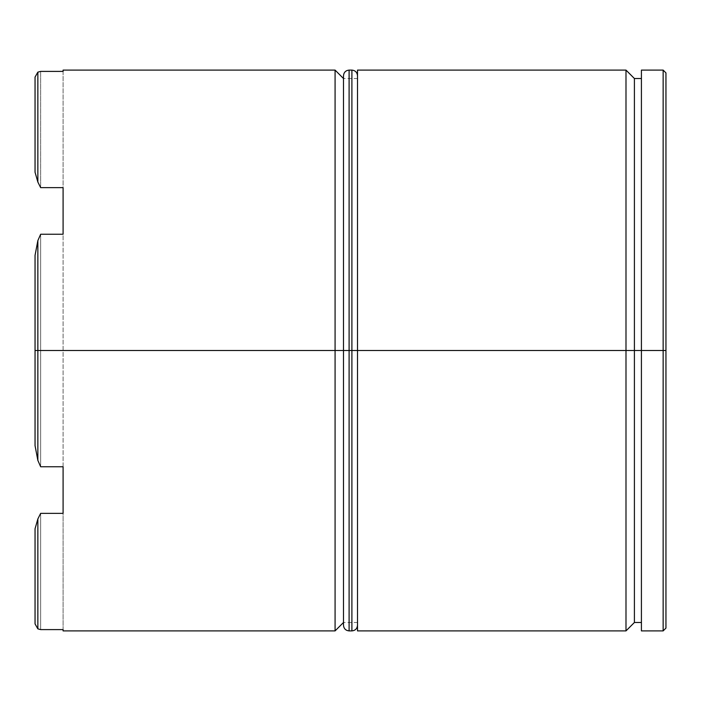 <?xml version="1.0" encoding="UTF-8"?>
<svg xmlns="http://www.w3.org/2000/svg" width="701" height="701" viewBox="0 0 701 701"><rect width="100%" height="100%" fill="white"/><g stroke="black" fill="none" stroke-linecap="round" stroke-linejoin="round"><path stroke-width="0.53" stroke-dasharray="3.5 2.63" d="M625.993 350.5L634.405 350.5L634.405 622.488L634.405 350.5L641.415 350.5L641.415 622.488L641.415 350.5L665.95 350.5L665.95 628.096L665.95 72.904L665.95 350.5L663.146 350.5L663.146 630.9L663.146 350.5L641.415 350.5L641.415 70.1L641.415 630.9L641.415 78.512L641.415 350.5L641.415 78.512L641.415 350.5L634.405 350.5L634.405 78.512L634.405 350.5L625.993 350.5L625.993 630.9L625.993 350.5L343.49 350.5L343.49 622.488L343.49 350.5L357.51 350.5L357.51 622.488L357.51 350.5L625.993 350.5L625.993 70.1L625.993 350.5M335.078 350.5L343.49 350.5L343.49 622.488L343.49 350.5L357.51 350.5L357.51 70.1L357.51 630.9L357.51 78.512L357.51 350.5L357.51 78.512L357.51 350.5L343.49 350.5L343.49 78.512L343.49 350.5L335.078 350.5L335.078 630.9L335.078 350.5L37.854 350.5L335.078 350.5L335.078 70.1L335.078 350.5M63.09 630.9L63.09 629.603L40.658 629.603L37.854 628.85L37.854 518.959L40.658 513.351L63.09 513.351L63.09 466.752L40.658 466.752L37.854 460.391L37.854 350.5L37.854 460.391L35.05 445.67L35.05 255.33L35.05 445.67L35.05 255.33L35.05 445.67L37.854 460.391L40.658 466.752L40.658 234.248L63.09 234.248L63.09 187.649L40.658 187.649L37.854 182.041L35.05 172.253L35.05 77.084L35.05 172.253L35.05 77.084L35.05 172.253L35.05 77.084L37.854 72.15L37.854 182.041L37.854 72.15L40.658 71.397L63.09 71.397L63.09 70.1M35.05 528.747L35.05 623.916L35.05 528.747L37.854 518.959L37.854 628.85L35.05 623.916L35.05 528.747L35.05 623.916L37.854 628.85L40.658 629.603L40.658 513.351L63.09 513.351L63.09 629.603L40.658 629.603L40.658 513.351L40.658 629.603L40.658 513.351L37.854 518.959L35.05 528.747L35.05 623.916L35.05 528.747M37.854 240.609L37.854 350.5L37.854 240.609L40.658 234.248L63.09 234.248L63.09 466.752L40.658 466.752L40.658 234.248L40.658 466.752L40.658 234.248L37.854 240.609L35.05 255.33L37.854 240.609M663.146 70.1L663.146 350.5L663.146 70.1M343.49 625.292L343.49 78.512L343.49 625.292L343.49 350.5L349.098 350.5L349.098 630.9L349.098 350.5L351.902 350.5L351.902 630.9L351.902 350.5L357.51 350.5L357.51 625.292L357.51 75.708L357.51 350.5L357.51 75.708L357.51 350.5L357.51 75.708L357.51 350.5L351.902 350.5L351.902 630.9M63.09 71.397L63.09 187.649L40.658 187.649L40.658 71.397L63.09 71.397L63.09 629.603M40.658 71.397L40.658 187.649L40.658 71.397L40.658 187.649L37.854 182.041L35.05 172.253L35.05 77.084L37.854 72.15L40.658 71.397M35.05 255.33L35.05 445.67L35.05 255.33M349.098 630.9L349.098 70.1M351.902 70.1L351.902 350.5L343.49 350.5L343.49 75.708M351.902 350.5L351.902 70.1L351.902 350.5M343.49 350.5L343.49 75.708L343.49 350.5M349.098 350.5L349.098 70.1L349.098 350.5M357.51 622.488L343.49 622.488M357.51 78.512L343.49 78.512"/><path stroke-width="1.05" d="M625.993 350.5L625.993 630.9L625.993 350.5L357.51 350.5L357.51 630.9L357.51 350.5L625.993 350.5L625.993 70.1L625.993 350.5L634.405 350.5L625.993 350.5M641.415 622.488L634.405 622.488L634.405 350.5L634.405 622.488L625.993 630.9L357.51 630.9M63.09 629.603L63.09 630.9L63.09 629.603L40.658 629.603L37.854 628.85L35.05 623.916L35.05 528.747L35.05 623.916L37.854 628.85L37.854 518.959L40.658 513.351L63.09 513.351L63.09 466.752L40.658 466.752L37.854 460.391L35.05 445.67L35.05 350.5L35.05 445.67L37.854 460.391L37.854 240.609L35.05 255.33L35.05 350.5L343.49 350.5L335.078 350.5L335.078 630.9L335.078 350.5L37.854 350.5L37.854 460.391L40.658 466.752L63.09 466.752L63.09 513.351L40.658 513.351L37.854 518.959L37.854 628.85L40.658 629.603L63.09 629.603L63.09 630.9L335.078 630.9L343.49 622.488M663.146 350.5L663.146 630.9L663.146 350.5L634.405 350.5L641.415 350.5L641.415 630.9L641.415 350.5L663.146 350.5L663.146 70.1L663.146 350.5L665.95 350.5L663.146 350.5M665.95 628.096L665.95 350.5L665.95 628.096L663.146 630.9L641.415 630.9M35.05 172.253L35.05 77.084L35.05 172.253L37.854 182.041L37.854 72.15L35.05 77.084L37.854 72.15L37.854 182.041L40.658 187.649L63.09 187.649L63.09 234.248L40.658 234.248L37.854 240.609L37.854 350.5L35.05 350.5L35.05 255.33L37.854 240.609L40.658 234.248L63.09 234.248L63.09 187.649L40.658 187.649L37.854 182.041L35.05 172.253M665.95 72.904L665.95 350.5L665.95 72.904L663.146 70.1L641.415 70.1L641.415 350.5L641.415 70.1M357.51 70.1L357.51 350.5L357.51 70.1L625.993 70.1L634.405 78.512L634.405 350.5L634.405 78.512L641.415 78.512M335.078 350.5L335.078 70.1L335.078 350.5M40.658 71.397L37.854 72.15L40.658 71.397L63.09 71.397L40.658 71.397M343.49 78.512L335.078 70.1L63.09 70.1L63.09 71.397M37.854 518.959L35.05 528.747L37.854 518.959M343.49 350.5L343.49 625.292C343.84 628.674 345.716 630.549 349.098 630.9L349.098 350.5L349.098 630.9L349.098 350.5L343.49 350.5L343.49 75.708L343.49 350.5L351.902 350.5L351.902 630.9L351.902 350.5L349.098 350.5L349.098 70.1C345.716 70.451 343.84 72.326 343.49 75.708L343.49 350.5M357.51 625.292C357.16 628.674 355.284 630.549 351.902 630.9L351.902 350.5L357.51 350.5L351.902 350.5L351.902 70.1L349.098 70.1M351.902 350.5L351.902 70.1L351.902 350.5M351.902 630.9L349.098 630.9M351.902 70.1C355.284 70.451 357.16 72.326 357.51 75.708"/></g></svg>
